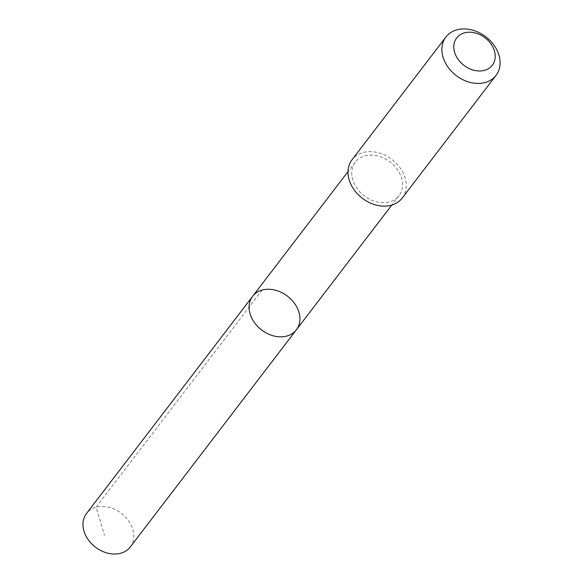 <?xml version="1.0" encoding="UTF-8"?>
<svg xmlns="http://www.w3.org/2000/svg" width="583" height="583" viewBox="0 0 583 583"><rect width="100%" height="100%" fill="white"/><g stroke="black" fill="none" stroke-linecap="round" stroke-linejoin="round"><path stroke-width="0.44" stroke-dasharray="2.92 2.19" d="M130.264 546.992A27.554 21.294 37.4 0 0 123.217 514.898A27.554 21.294 37.4 0 0 89.141 510.781A27.554 21.294 37.4 0 0 86.495 513.514M396.382 198.358A27.547 21.287 37.4 0 0 399.02 195.626A27.547 21.287 37.4 0 0 391.973 163.539A27.547 21.287 37.4 0 0 357.904 159.414A27.547 21.287 37.4 0 0 355.258 162.147A27.547 21.287 37.4 0 0 362.313 194.234A27.547 21.287 37.4 0 0 396.382 198.358M252.636 296.317A27.547 21.287 -142.6 0 1 287.455 296.142A27.547 21.287 -142.6 0 1 296.397 329.789M402.212 198.06A31.562 24.391 37.4 0 0 394.137 161.294A31.562 24.391 37.4 0 0 355.098 156.579A31.562 24.391 37.4 0 0 352.074 159.706M262.19 290.057L96.049 507.254L104.517 535.311M355.258 162.147L348.029 171.599M399.02 195.626L391.791 205.07"/><path stroke-width="0.87" d="M293.759 332.521A27.547 21.287 -142.6 0 1 259.69 328.404A27.547 21.287 -142.6 0 1 252.636 296.317A27.547 21.287 -142.6 0 1 287.455 296.142A27.547 21.287 -142.6 0 1 296.397 329.789A27.547 21.287 -142.6 0 1 293.759 332.521A27.547 21.287 -142.6 0 1 259.69 328.404A27.547 21.287 -142.6 0 1 252.636 296.317L86.495 513.514A27.554 21.294 37.4 0 0 93.55 545.608A27.554 21.294 37.4 0 0 127.626 549.725A27.554 21.294 37.4 0 0 130.264 546.992L296.397 329.789A27.547 21.287 -142.6 0 1 293.759 332.521M445.929 37.006L352.074 159.706A31.562 24.391 37.4 0 0 362.327 198.256A31.562 24.391 37.4 0 0 402.212 198.06L496.067 75.36A31.562 24.391 37.4 0 0 487.986 38.595A31.562 24.391 37.4 0 0 448.954 33.872A31.562 24.391 37.4 0 0 445.929 37.006A31.562 24.391 37.4 0 0 456.183 75.55A31.562 24.391 37.4 0 0 496.067 75.36M458.828 35.723A22.453 17.352 37.4 0 0 470.627 69.173A22.453 17.352 37.4 0 0 494.071 49.876A22.453 17.352 37.4 0 0 458.828 35.723M348.029 171.599L252.636 296.317M391.791 205.07L296.397 329.789"/></g></svg>
